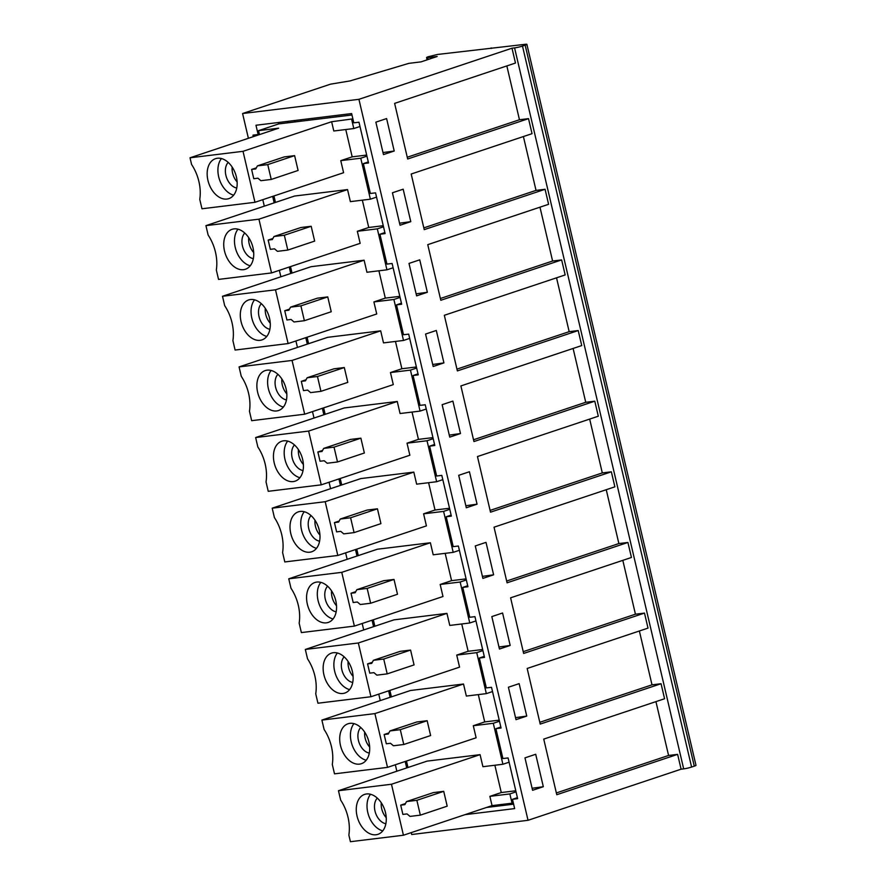 <?xml version="1.0" encoding="UTF-8"?>
<svg xmlns="http://www.w3.org/2000/svg" width="886" height="886" viewBox="0 0 886 886"><rect width="100%" height="100%" fill="white"/><g stroke="black" fill="none" stroke-linecap="round" stroke-linejoin="round"><path stroke-width="1.33" d="M510.181 645.451L502.572 613.001L491.83 616.59L499.449 649.039L510.181 645.451L498.962 647.001M589.677 419.089L602.303 472.925L611.351 471.817L614.873 486.835L494.034 527.192L507.08 582.811L627.919 542.453L631.441 557.471L510.602 597.828L523.648 653.447L644.487 613.09L635.439 614.197L622.814 560.351M484.265 656.371L479.337 658.054L484.498 657.379L474.951 616.667L469.768 617.265L462.769 587.418L467.697 585.735M523.227 651.664L635.439 614.197M627.919 542.453L618.871 543.561L506.659 581.039M611.351 471.817L490.512 512.174L477.465 456.556L598.305 416.21L594.783 401.192L473.944 441.549L460.897 385.931L581.737 345.573L578.215 330.556L457.375 370.913L444.329 315.294L565.168 274.937L561.646 259.919L440.807 300.276L427.761 244.658L548.6 204.301L545.078 189.283L424.239 229.64L411.193 174.021L532.043 133.664L528.521 118.646L407.671 159.004L394.624 103.385L515.475 63.039L511.997 48.198L358.93 99.321L528.034 820.303L681.101 769.192L677.624 754.363L556.773 794.72L543.738 739.101L664.578 698.744L661.056 683.726L540.216 724.083L527.17 668.465L648.009 628.108L644.487 613.09M535.709 754.274L543.317 786.713L532.575 790.301L524.966 757.862L535.709 754.274M519.141 683.638L526.749 716.076L516.006 719.665L508.398 687.226L519.141 683.638M403.174 189.194L410.783 221.644L400.04 225.232L392.432 192.783L403.174 189.194M386.606 118.569L394.215 151.008L383.472 154.596L375.863 122.157L386.606 118.569M419.742 259.831L427.351 292.28L416.608 295.869L409 263.419L419.742 259.831M436.311 330.467L443.919 362.906L433.176 366.494L425.568 334.055L436.311 330.467M452.879 401.103L460.487 433.542L449.745 437.13L442.136 404.692L452.879 401.103M469.436 471.74L477.056 504.178L466.313 507.767L458.704 475.317L469.436 471.74M486.004 542.365L493.613 574.815L482.881 578.403L475.273 545.953L486.004 542.365M482.405 576.365L493.613 574.815M515.53 717.638L526.749 716.076M532.098 788.274L543.317 786.713M465.039 814.655L514.644 808.597L512.473 799.327L517.402 797.633M512.473 799.327L517.634 798.651L508.088 757.94L502.905 758.538L495.905 728.691L500.834 727.007M495.905 728.691L501.066 728.015L491.52 687.303L486.336 687.901L479.337 658.054M462.769 587.418L467.93 586.742L458.383 546.031L453.211 546.64L446.201 516.782L451.129 515.098M446.201 516.782L451.362 516.117L441.815 475.394L436.643 476.003L429.632 446.156L434.561 444.462M429.632 446.156L434.793 445.481L425.247 404.769L420.075 405.367L413.075 375.52L417.993 373.837M413.075 375.52L418.236 374.844L408.679 334.133L403.507 334.731L396.507 304.884L401.424 303.2M396.507 304.884L401.668 304.208L392.11 263.496L386.938 264.094L379.939 234.247L384.856 232.564M379.939 234.247L385.1 233.572L375.553 192.86L370.37 193.469L363.371 163.622L368.288 161.928M363.371 163.622L368.532 162.946L358.985 122.224L353.802 122.833L351.631 113.563L255.965 125.247L258.147 134.517L259.376 134.096M382.996 152.558L394.215 151.008M399.564 223.194L410.783 221.644M416.132 293.831L427.351 292.28M432.7 364.467L443.919 362.906M449.268 435.104L460.487 433.542M465.837 505.729L477.056 504.178M683.682 768.871L514.578 47.888A5.737 0.576 -13.2 0 0 522.485 46.072L525.165 45.175A5.737 0.576 -13.2 0 0 526.882 44.333L695.986 765.316A5.737 0.576 166.8 0 1 694.281 766.157L691.589 767.054A5.737 0.576 166.8 0 1 683.682 768.871L681.101 769.192M528.034 820.303L411.691 834.512L411.248 832.618M677.624 754.363L668.576 755.459L556.364 792.937M661.056 683.726L652.007 684.834L539.795 722.3M606.245 489.725L618.871 543.561M639.371 630.987L652.007 684.834M655.939 701.623L668.576 755.459M514.578 47.888L511.997 48.198M506.836 65.918L519.462 119.754L528.521 118.646M523.404 136.555L536.03 190.39L545.078 189.283M539.973 207.18L552.598 261.027L561.646 259.919M556.541 277.816L569.166 331.663L578.215 330.556M573.109 348.453L585.735 402.288L594.783 401.192M602.303 472.925L490.091 510.402M585.735 402.288L473.523 439.766M569.166 331.663L456.954 369.13M552.598 261.027L440.397 298.493M536.03 190.39L423.829 227.868M519.462 119.754L407.261 157.232M526.882 44.333A5.737 0.576 -13.2 0 0 525.32 44.3L437.518 54.456L428.259 56.726C426.332 57.402 426.044 57.723 427.406 57.668L437.163 56.482L421.049 61.865L408.823 63.36L350.07 80.914L330.533 84.159L242.587 113.53L358.93 99.321M427.085 59.849L426.543 57.557L427.406 57.668L427.86 59.595M513.614 804.167L486.514 807.478M396.839 771.219L395.333 764.762M380.271 700.582L378.765 694.126M363.714 629.957L362.197 623.489M347.146 559.321L345.629 552.864M330.578 488.684L329.06 482.228M314.009 418.048L312.492 411.591M297.441 347.412L295.924 340.955M280.873 276.786L279.356 270.33M264.305 206.15L262.788 199.693M248.39 138.294L242.587 113.53M372.054 620.2L373.571 626.657M388.622 690.836L390.139 697.293M405.19 761.473L406.707 767.929M278.813 123.907L278.492 122.489M272.655 196.393L274.173 202.85M289.224 267.029L290.741 273.486M305.792 337.666L307.309 344.122M322.36 408.302L323.877 414.759M338.928 478.927L340.434 485.395M355.496 549.564L357.003 556.02M258.147 134.517L252.975 135.148L253.318 136.643M491.287 48.453L491.165 47.899M428.126 59.506L427.694 57.645M287.861 122.8L287.529 121.393M294.805 121.958L294.473 120.54M301.129 121.183L300.808 119.765M499.217 720.152L484.708 721.913L473.301 725.734L476.125 737.783L387.514 767.376L334.509 773.843L332.294 764.43A36.359 24.476 71.5 0 0 324.11 729.499L321.895 720.085L410.517 690.493L463.511 684.014L374.9 713.607L321.895 720.085M387.514 767.376L374.9 713.607M340.479 745.469A21.054 14.165 71.5 0 1 348.032 723.762A21.054 14.165 71.5 0 1 368.144 739.245A21.054 14.165 71.5 0 1 361.377 763.699A21.054 14.165 71.5 0 1 340.479 745.469M492.516 691.556L486.336 693.627L466.346 696.064L463.511 684.014M484.708 721.913L478.307 694.602M403.772 744.506L400.295 729.676L389.951 730.939L416.808 721.979L427.152 720.717L430.629 735.546L403.772 744.506L393.439 745.768L390.471 743.276L386.318 743.786L384.147 734.516L388.876 732.932M366.184 760.243A21.054 14.165 71.5 0 1 351.221 741.881A21.054 14.165 71.5 0 1 353.957 723.629M473.301 725.734L493.292 723.286L499.471 721.226M389.951 730.939L388.301 734.007L384.147 734.516M369.296 753.089A14.353 9.657 71.5 0 1 358.431 740.43A14.353 9.657 71.5 0 1 360.735 727.484M427.152 720.717L400.295 729.676M369.661 747.009A14.353 9.657 71.5 0 1 365.143 738.182A14.353 9.657 71.5 0 1 364.689 732.113M338.463 790.722L391.468 784.243L403.429 835.232L350.424 841.7L348.862 835.066A36.359 24.476 -108.5 0 0 340.678 800.136L338.463 790.722L427.085 761.118L480.079 754.65L482.914 766.7L502.905 764.264L493.292 723.286M406.464 761.041L407.97 767.509M391.468 784.243L480.079 754.65M403.429 835.232L492.04 805.629L489.869 796.359L501.277 792.549L494.875 765.238M420.341 815.142L416.863 800.313L406.519 801.575L433.376 792.605L443.72 791.342L447.197 806.171L420.341 815.142L409.996 816.405L407.039 813.913L402.886 814.411L400.716 805.141L405.445 803.569M509.085 762.193L502.905 764.264M516.04 791.862L509.86 793.922L512.042 803.192L513.282 802.771M512.042 803.192L492.04 805.629M357.047 816.095A21.054 14.165 71.5 0 1 364.6 794.399A21.054 14.165 71.5 0 1 384.712 809.87A21.054 14.165 71.5 0 1 377.934 834.335A21.054 14.165 71.5 0 1 357.047 816.095M509.86 793.922L489.869 796.359M515.785 790.777L501.277 792.549M406.519 801.575L404.869 804.643L400.716 805.141M382.752 830.869A21.054 14.165 71.5 0 1 367.79 812.517A21.054 14.165 71.5 0 1 370.525 794.266M443.72 791.342L416.863 800.313M381.257 802.749A14.353 9.657 -108.5 0 0 381.711 808.818A14.353 9.657 -108.5 0 0 386.23 817.645M385.864 823.725A14.353 9.657 71.5 0 1 375 811.067A14.353 9.657 71.5 0 1 377.303 798.109M486.336 693.627L476.734 652.65L456.733 655.097L459.557 667.147L370.946 696.739L317.941 703.218L315.737 693.793A36.359 24.476 -108.5 0 0 307.542 658.863L305.327 649.449L358.332 642.981L370.946 696.739M389.884 690.415L391.402 696.872M482.903 650.59L476.734 652.65M482.66 649.516L468.14 651.288L456.733 655.097M475.948 620.931L469.768 622.991L449.778 625.427L446.954 613.378L358.332 642.981M468.14 651.288L461.739 623.977M387.204 673.881L383.727 659.04L373.394 660.303L400.239 651.343L410.583 650.08L414.061 664.91L387.204 673.881L376.871 675.143L373.903 672.64L369.75 673.15L367.579 663.88L372.308 662.296M259.498 134.583L258.557 130.652L278.691 123.918L351.964 114.981M373.327 619.779L374.856 626.225M305.327 649.449L393.949 619.857L446.954 613.378M469.768 622.991L460.166 582.024L440.165 584.461L442.989 596.511L354.378 626.103L301.373 632.582L299.169 623.157A36.359 24.476 -108.5 0 0 290.973 588.226L288.758 578.813L341.763 572.345L354.378 626.103M323.922 674.833A21.054 14.165 71.5 0 1 331.464 653.126A21.054 14.165 71.5 0 1 351.576 668.609A21.054 14.165 71.5 0 1 344.809 693.062A21.054 14.165 71.5 0 1 323.922 674.833M373.394 660.303L371.732 663.37L367.579 663.88M358.287 555.6L356.759 549.143M341.719 484.963L340.191 478.506M325.151 414.327L323.634 407.87M308.594 343.69L307.065 337.234M292.026 273.054L290.497 266.608M275.457 202.418L273.94 195.972M258.557 130.652L278.625 128.193L190.014 157.797L243.019 151.318L331.63 121.725L352.872 118.868M351.631 119.278L353.802 128.548L359.982 126.488M366.937 156.146L360.757 158.217L370.37 199.184L376.55 197.124M383.505 226.783L377.325 228.854L386.938 269.82L393.118 267.76M400.073 297.419L393.893 299.479L403.507 340.457L409.686 338.386M416.641 368.055L410.462 370.115L420.075 411.093L426.244 409.022M433.21 438.692L427.03 440.752L436.643 481.718L442.812 479.658M449.778 509.317L443.598 511.388L453.2 552.355L459.38 550.295M466.335 579.953L460.166 582.024M466.091 578.879L451.583 580.651L440.165 584.461M453.2 552.355L433.21 554.802L430.386 542.753L341.763 572.345M451.583 580.651L445.171 553.34M370.647 603.244L367.158 588.415L356.825 589.677L383.671 580.707L394.015 579.444L397.493 594.273L370.647 603.244L360.303 604.507L357.335 602.004L353.182 602.513L351.011 593.243L355.74 591.66M349.616 689.607A21.054 14.165 71.5 0 1 334.653 671.245A21.054 14.165 71.5 0 1 337.389 652.993M410.583 650.08L383.727 659.04M288.758 578.813L377.381 549.22L430.386 542.753M443.598 511.388L423.597 513.825L426.421 525.874L337.81 555.467L284.805 561.945L282.601 552.532A36.359 24.476 -108.5 0 0 274.405 517.601L272.201 508.176L360.812 478.584L413.817 472.116L416.641 484.166L436.643 481.718M427.03 440.752L407.028 443.188L409.853 455.238L321.241 484.841L268.236 491.309L266.033 481.895A36.359 24.476 -108.5 0 0 257.837 446.965L255.633 437.551L344.244 407.948L397.249 401.48L400.073 413.529L420.075 411.093M410.462 370.115L390.46 372.563L393.295 384.613L304.673 414.205L251.668 420.673L249.464 411.259A36.359 24.476 -108.5 0 0 241.269 376.328L239.065 366.915L327.676 337.322L380.681 330.843L383.505 342.893L403.507 340.457M393.893 299.479L373.892 301.927L376.727 313.976L288.105 343.569L235.1 350.048L232.896 340.623A36.359 24.476 -108.5 0 0 224.701 305.692L222.497 296.278L311.108 266.686L364.113 260.207L366.937 272.257L386.938 269.82M377.325 228.854L357.335 231.29L360.159 243.34L271.537 272.932L218.543 279.411L216.328 269.986A36.359 24.476 -108.5 0 0 208.132 235.056L205.929 225.642L294.54 196.05L347.545 189.582L350.369 201.631L370.37 199.184M360.757 158.217L340.767 160.654L343.591 172.704L254.969 202.296L243.019 151.318M331.63 121.725L333.8 130.995L353.802 128.548M254.969 202.296L201.975 208.775L199.76 199.361A36.359 24.476 71.5 0 0 191.564 164.431L190.014 157.797M207.944 180.39A21.054 14.165 71.5 0 1 215.497 158.683A21.054 14.165 71.5 0 1 235.61 174.165A21.054 14.165 71.5 0 1 228.832 198.63A21.054 14.165 71.5 0 1 207.944 180.39M340.767 160.654L352.174 156.844L345.773 129.533M271.238 179.437L267.76 164.608L257.416 165.87L284.273 156.9L294.617 155.637L298.095 170.466L271.238 179.437L260.894 180.7L257.937 178.197L253.784 178.706L251.613 169.436L256.342 167.864M366.682 155.072L352.174 156.844M383.25 225.708L368.742 227.48L357.335 231.29M399.819 296.345L385.31 298.117L373.892 301.927M416.387 366.981L401.879 368.742L390.46 372.563M432.955 437.606L418.447 439.378L407.028 443.188M449.523 508.243L435.015 510.015L423.597 513.825M307.353 604.197A21.054 14.165 71.5 0 1 314.895 582.49A21.054 14.165 71.5 0 1 335.008 597.972A21.054 14.165 71.5 0 1 328.241 622.426A21.054 14.165 71.5 0 1 307.353 604.197M356.825 589.677L355.164 592.734L351.011 593.243M352.728 682.453A14.353 9.657 71.5 0 1 341.863 669.794A14.353 9.657 71.5 0 1 344.178 656.847M413.817 472.116L325.195 501.709L337.81 555.467M435.015 510.015L428.602 482.704M354.079 532.608L350.601 517.778L340.257 519.041L367.103 510.07L377.447 508.808L380.925 523.637L354.079 532.608L343.735 533.87L340.767 531.367L336.614 531.877L334.443 522.607L339.183 521.034M272.201 508.176L325.195 501.709M397.249 401.48L308.627 431.072L321.241 484.841M418.447 439.378L412.034 412.068M337.511 461.971L334.033 447.142L323.689 448.405L350.546 439.434L360.879 438.171L364.356 453.001L337.511 461.971L327.167 463.234L324.198 460.742L320.045 461.241L317.875 451.971L322.615 450.398M255.633 437.551L308.627 431.072M380.681 330.843L292.059 360.436L304.673 414.205M401.879 368.742L395.466 341.431M320.942 391.335L317.465 376.506L307.121 377.768L333.978 368.809L344.311 367.546L347.799 382.375L320.942 391.335L310.598 392.598L307.641 390.106L303.488 390.615L301.306 381.345L306.047 379.762M239.065 366.915L292.059 360.436M364.113 260.207L275.502 289.811L288.105 343.569M385.31 298.117L378.909 270.806M304.374 320.71L300.897 305.869L290.553 307.143L317.409 298.172L327.754 296.91L331.231 311.739L304.374 320.71L294.03 321.972L291.073 319.469L286.92 319.979L284.738 310.709L289.478 309.125M222.497 296.278L275.502 289.811M347.545 189.582L258.933 219.174L271.537 272.932M368.742 227.48L362.341 200.17M287.806 250.073L284.328 235.244L273.984 236.507L300.841 227.536L311.185 226.273L314.663 241.103L287.806 250.073L277.462 251.336L274.505 248.833L270.352 249.343L268.17 240.073L272.91 238.489M205.929 225.642L258.933 219.174M233.649 195.164A21.054 14.165 71.5 0 1 218.687 176.801A21.054 14.165 71.5 0 1 221.422 158.561M257.416 165.87L255.766 168.938L251.613 169.436M348.12 661.488A14.353 9.657 -108.5 0 0 348.586 667.557A14.353 9.657 -108.5 0 0 353.093 676.372M331.552 590.851A14.353 9.657 -108.5 0 0 332.017 596.92A14.353 9.657 -108.5 0 0 336.525 605.747M314.984 520.215A14.353 9.657 -108.5 0 0 315.449 526.284A14.353 9.657 -108.5 0 0 319.957 535.111M298.416 449.579A14.353 9.657 -108.5 0 0 298.881 455.648A14.353 9.657 -108.5 0 0 303.389 464.474M281.848 378.942A14.353 9.657 -108.5 0 0 282.313 385.011A14.353 9.657 -108.5 0 0 286.82 393.838M265.279 308.317A14.353 9.657 -108.5 0 0 265.745 314.386A14.353 9.657 -108.5 0 0 270.252 323.213M232.154 167.044A14.353 9.657 -108.5 0 0 232.608 173.113A14.353 9.657 -108.5 0 0 237.127 181.94M248.711 237.681A14.353 9.657 -108.5 0 0 249.176 243.75A14.353 9.657 -108.5 0 0 253.695 252.576M333.047 618.971A21.054 14.165 71.5 0 1 318.085 600.608A21.054 14.165 71.5 0 1 320.832 582.357M394.015 579.444L367.158 588.415M290.785 533.56A21.054 14.165 71.5 0 1 298.338 511.853A21.054 14.165 71.5 0 1 318.439 527.336A21.054 14.165 71.5 0 1 311.673 551.79A21.054 14.165 71.5 0 1 290.785 533.56M340.257 519.041L338.596 522.098L334.443 522.607M274.217 462.924A21.054 14.165 71.5 0 1 281.77 441.228A21.054 14.165 71.5 0 1 301.871 456.7A21.054 14.165 71.5 0 1 295.104 481.164A21.054 14.165 71.5 0 1 274.217 462.924M323.689 448.405L322.028 451.472L317.875 451.971M257.649 392.299A21.054 14.165 71.5 0 1 265.202 370.592A21.054 14.165 71.5 0 1 285.303 386.075A21.054 14.165 71.5 0 1 278.536 410.528A21.054 14.165 71.5 0 1 257.649 392.299M307.121 377.768L305.46 380.836L301.306 381.345M241.081 321.662A21.054 14.165 71.5 0 1 248.634 299.955A21.054 14.165 71.5 0 1 268.735 315.438A21.054 14.165 71.5 0 1 261.968 339.892A21.054 14.165 71.5 0 1 241.081 321.662M290.553 307.143L288.891 310.2L284.738 310.709M224.512 251.026A21.054 14.165 71.5 0 1 232.066 229.319A21.054 14.165 71.5 0 1 252.178 244.802A21.054 14.165 71.5 0 1 245.4 269.255A21.054 14.165 71.5 0 1 224.512 251.026M273.984 236.507L272.323 239.563L268.17 240.073M236.75 188.02A14.353 9.657 71.5 0 1 225.897 175.35A14.353 9.657 71.5 0 1 228.2 162.404M294.617 155.637L267.76 164.608M327.61 586.211A14.353 9.657 -108.5 0 0 325.295 599.157A14.353 9.657 -108.5 0 0 336.159 611.816M311.041 515.574A14.353 9.657 -108.5 0 0 308.738 528.521A14.353 9.657 -108.5 0 0 319.591 541.191M294.473 444.949A14.353 9.657 -108.5 0 0 292.17 457.896A14.353 9.657 -108.5 0 0 303.023 470.555M277.905 374.313A14.353 9.657 -108.5 0 0 275.601 387.26A14.353 9.657 -108.5 0 0 286.455 399.918M261.337 303.676A14.353 9.657 -108.5 0 0 259.033 316.623A14.353 9.657 -108.5 0 0 269.887 329.282M244.769 233.04A14.353 9.657 -108.5 0 0 242.465 245.987A14.353 9.657 -108.5 0 0 253.318 258.646M316.49 548.334A21.054 14.165 71.5 0 1 301.528 529.972A21.054 14.165 71.5 0 1 304.263 511.731M377.447 508.808L350.601 517.778M299.922 477.709A21.054 14.165 71.5 0 1 284.96 459.347A21.054 14.165 71.5 0 1 287.695 441.095M360.879 438.171L334.033 447.142M283.354 407.073A21.054 14.165 71.5 0 1 268.392 388.71A21.054 14.165 71.5 0 1 271.127 370.459M344.311 367.546L317.465 376.506M266.786 336.436A21.054 14.165 71.5 0 1 251.823 318.074A21.054 14.165 71.5 0 1 254.559 299.822M327.754 296.91L300.897 305.869M250.217 265.8A21.054 14.165 71.5 0 1 235.255 247.438A21.054 14.165 71.5 0 1 237.991 229.197M311.185 226.273L284.328 235.244M308.527 120.274L308.195 118.868M691.589 767.054L522.485 46.072M694.281 766.157L525.165 45.175"/></g></svg>
